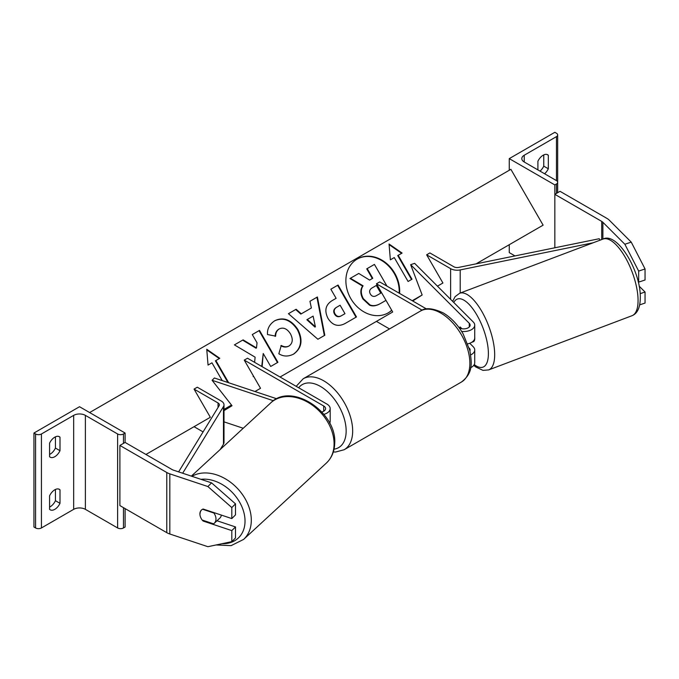 <?xml version="1.0" encoding="UTF-8"?>
<svg xmlns="http://www.w3.org/2000/svg" width="679" height="679" viewBox="0 0 679 679"><rect width="100%" height="100%" fill="white"/><g stroke="black" fill="none" stroke-linecap="round" stroke-linejoin="round"><path stroke-width="1.02" d="M461.924 328.729L460.218 327.023A9.209 3.76 -108.4 0 0 460.065 327.066A9.209 3.76 -108.4 0 0 459.488 327.414M467.806 343.846A11.051 6.383 0 0 0 474.731 337.93L474.731 325.148A11.051 6.383 0 0 0 473.246 321.956L414.64 263.35L410.651 264.683L422.16 294.992L412.696 300.975M461.635 331.42A11.051 6.383 0 0 0 474.731 325.148M469.181 348.021L469.257 348.098A6.442 3.718 180 0 1 470.123 349.957A6.442 3.718 180 0 1 469.927 350.873M459.191 327.821A6.442 3.718 0 0 0 466.193 328.577A6.442 3.718 0 0 0 470.123 325.148A6.442 3.718 0 0 0 469.257 323.289L410.651 264.683M470.7 354.888A11.051 6.383 180 0 0 474.731 349.957A11.051 6.383 180 0 0 473.246 346.774L469.741 343.268M422.168 310.21L376.429 283.797L379.688 281.921L426.548 308.979M376.429 283.797L392.708 311.992L376.429 321.388L389.5 328.933M470.657 367.687A11.051 6.383 0 0 0 474.731 362.739L474.731 349.957M547.019 154.489L548.318 155.236A9.209 5.313 120 0 0 547.715 154.778A9.209 5.313 120 0 0 543.115 155.236A9.209 5.313 120 0 0 537.904 161.254L537.904 169.894M509.258 158.623L554.836 184.934L556.457 183.992A4.142 2.393 0 0 0 557.671 182.303A4.142 2.393 0 0 0 556.457 180.614L524.23 162.001A8.284 4.787 180 0 1 521.803 158.623A8.284 4.787 180 0 1 524.23 155.236L556.457 136.632A4.142 2.393 0 0 0 557.671 134.943A4.142 2.393 0 0 0 556.457 133.245L554.836 132.303L509.258 158.623L509.258 170.276M509.258 244.703L509.258 252.596L514.996 255.915M540.017 171.116A9.209 5.313 120 0 0 543.76 166.143L543.76 154.897M548.318 155.236L548.318 168.774A9.209 5.313 -60 0 1 544.575 173.748M554.836 184.934L554.836 247.784L554.836 194.33L560.039 191.325L606.924 218.392A14.734 8.504 0 0 1 609.267 220.157L631.241 242.123L645.05 268.96L645.05 279.994L638.667 282.124L638.667 271.091L624.858 244.253L602.884 222.279A7.367 4.252 0 0 0 601.713 221.396L554.836 194.33M543.76 166.143L548.318 168.774M645.05 268.96L638.667 271.091M624.858 244.253L631.241 242.123M638.124 281.573L638.667 282.124M639.737 304.837L645.05 303.063L645.05 292.029L639.126 286.105M640.178 293.651L645.05 292.029M471.549 342.411L473.407 341.707A9.209 3.505 -110.7 0 0 474.748 337.701A9.209 3.505 -110.7 0 0 474.731 337.327M459.708 327.236L459.428 327.346A9.209 3.505 -110.7 0 0 459.08 327.677M459.428 327.346L460.447 328.373M203.624 520.521L203.106 521.039A9.209 6.51 45 0 1 202.257 520.063M202.563 509.25L213.843 513.01A9.209 6.756 -132.7 0 1 215.973 519.18A9.209 6.756 -132.7 0 1 214.241 523.288A9.209 6.756 -132.7 0 1 213.537 523.823L202.147 520.029A9.209 6.756 -132.7 0 1 200.95 518.018A9.209 6.51 45 0 1 199.915 513.961A9.209 6.51 45 0 1 201.374 510.107A9.209 6.51 45 0 1 203.106 509.012L231.811 518.578L231.811 507.544L235.494 503.86L235.494 514.894L231.811 518.578M235.494 503.86L211.568 482.862L173.51 470.174A7.367 4.252 180 0 1 171.991 469.503L125.106 442.436L119.894 445.441L119.894 505.592L166.779 532.659A14.734 8.504 180 0 0 169.826 534.008L207.884 546.697L231.811 541.647L231.811 530.605L203.106 521.039M211.568 482.862L207.884 486.546L169.826 473.857A14.734 8.504 180 0 1 166.779 472.508L119.894 445.441M231.811 541.647L235.494 537.963L235.494 526.929L216.983 520.759M235.494 526.929L231.811 530.605M207.884 486.546L231.811 507.544M214.241 523.288L219.758 518.196A9.209 6.756 -132.7 0 0 221.388 515.106M201.595 509.904A9.209 6.756 -132.7 0 0 200.025 513.859M49.575 495.814A9.209 5.313 -60 0 1 54.787 489.797A9.209 5.313 -60 0 1 59.387 489.347A9.209 5.313 -60 0 1 59.998 489.797L59.998 503.334A9.209 5.313 120 0 1 50.178 509.802A9.209 5.313 120 0 1 49.575 509.343L49.575 495.814M49.575 443.183A9.209 5.313 -60 0 1 54.787 437.174A9.209 5.313 -60 0 1 59.387 436.716A9.209 5.313 -60 0 1 59.998 437.174L59.998 450.703A9.209 5.313 120 0 1 50.178 457.171A9.209 5.313 120 0 1 49.575 456.721L49.575 443.183M55.44 489.457L55.44 500.703A9.209 5.313 -60 0 1 49.575 507.052M33.95 433.032L79.528 406.721L125.106 433.032L123.476 433.974A4.142 2.393 180 0 1 117.62 433.974L85.384 415.37A8.284 4.787 0 0 0 73.671 415.37L41.436 433.974A4.142 2.393 180 0 1 35.58 433.974L33.95 433.032L33.95 527.014L35.58 527.956A4.142 2.393 180 0 0 41.436 527.956L73.671 509.343A8.284 4.787 0 0 1 85.384 509.343L117.62 527.956A4.142 2.393 180 0 0 123.476 527.956L125.106 527.014L125.106 508.596M55.44 436.835L55.44 448.072A9.209 5.313 -60 0 1 49.575 454.429M125.106 433.032L125.106 442.436M55.44 448.072L59.998 450.703M58.691 436.419L59.998 437.174M55.44 500.703L59.998 503.334M58.691 489.05L59.998 489.797M321.829 411.983A6.442 3.718 180 0 0 325.581 408.605A6.442 3.718 180 0 0 323.688 405.974L244.253 360.108L247.512 358.232L326.947 404.09A11.051 6.383 180 0 1 330.181 408.605A11.051 6.383 180 0 1 323.875 414.36M330.181 408.605L330.181 421.387A11.051 6.383 180 0 1 329.697 423.246M243.235 428.262L223.994 421.846M231.556 405.125L223.994 409.734M276.76 398.777L214.403 377.991L212.094 380.291L232.031 405.728L223.994 410.634M273.416 400.729L212.094 380.291M244.253 360.108L260.532 388.303L254.973 391.511L260.532 388.303M600.066 240.179L599.184 238.736L458.673 267.407A4.6 2.657 180 0 1 453.886 266.788L429.892 252.936L426.641 254.812L442.92 283.007L437.446 286.165L442.92 283.007M593.191 242.776L460.209 269.919A9.209 5.313 180 0 1 450.627 268.663L426.641 254.812M178.611 471.88L219.122 405.711A4.6 2.657 0 0 0 219.385 404.828A4.6 2.657 0 0 0 218.035 402.953L194.05 389.101L210.329 417.288L194.05 426.692L203.089 431.903M182.668 473.229L223.467 406.602A9.209 5.313 0 0 0 223.994 404.828A9.209 5.313 0 0 0 221.295 401.068L197.3 387.217L194.05 389.101M220.217 449.49L223.467 444.193A9.209 5.313 0 0 0 223.994 442.419L223.994 404.828M399.591 293.413A31.056 25.361 60 0 0 386.079 263.036A31.056 25.361 60 0 0 357.247 259.03L357.247 259.03A31.056 25.361 60 0 0 350.814 298.607A31.056 25.361 60 0 0 388.303 312.824L388.303 312.824A31.056 25.361 60 0 0 391.749 310.328M388.074 312.951A31.056 25.361 60 0 0 391.69 310.227M399.159 293.167A31.056 25.361 60 0 0 385.536 263.231A31.056 25.361 60 0 0 357.018 259.166M390.366 259.819L394.27 257.562L408.087 281.488L411.992 279.23L398.183 255.312L402.087 253.055L389.05 244.007L390.366 259.819M274.868 320.683C283.491 316.686 291.138 319.597 297.818 329.417L297.877 329.51C303.114 340.052 301.731 348.225 293.718 354.022L293.718 354.022C288.38 356.764 283.415 356.67 278.831 353.751L281.293 345.467C284.06 347.045 286.674 347.198 289.135 345.917L289.135 345.917C292.751 343.184 293.201 339.177 290.485 333.898L290.434 333.805C287.166 328.721 283.449 327.074 279.298 328.874L279.298 328.874C276.837 330.469 275.623 332.888 275.657 336.139L267.492 334.535C267.093 328.797 269.555 324.18 274.868 320.683L274.868 320.683M311.381 307.994L309.947 301.281L317.399 296.978L324.808 335.265L317.891 339.254L288.439 313.69L296.137 309.251L301.289 313.825L311.381 307.994M476.081 263.859L543.115 225.156L510.888 169.334L89.62 412.552M145.943 454.463L210.329 417.288M223.994 409.403L231.505 405.057M280.071 377.023L392.708 311.992M412.238 300.712L422.16 294.992M327.974 318.332C324.087 310.456 325.614 304.472 332.54 300.381L336.113 298.319L330.851 289.212L338.066 285.044L356.483 316.94L345.322 323.382C338.303 327.159 332.54 325.513 328.025 318.426L327.974 318.332M253.267 375.708L253.174 376.582L253.623 376.327M262.145 366.677L263.231 353.521L270.7 366.465L277.923 362.297L259.505 330.401L252.282 334.569L257.044 342.819L256.484 347.937L243.099 339.873L234.425 344.881L255.117 357.171L254.6 362.323M222.228 380.596L211.967 362.824L208.054 365.073L206.739 349.261L219.775 358.308L215.871 360.566L228.679 382.744M380.079 303.768L385.986 300.356L380.079 303.768C376.09 305.983 372.593 306.467 369.571 305.202L370.038 304.939L363.375 298.735C360.727 293.769 360.634 289.466 363.078 285.817L350.415 278.271L358.767 273.45L369.614 280.096L372.779 278.263L367.195 268.587L374.426 264.411L386.962 286.122M369.571 305.202L362.917 299.006C360.269 294.032 360.167 289.729 362.611 286.088L349.957 278.534L350.415 278.271M380.537 303.496C376.548 305.72 373.051 306.195 370.038 304.939M372.321 278.534L366.728 268.85L367.195 268.587M362.611 286.088L363.078 285.817M313.112 316.117L307.307 319.469L315.396 326.811L313.112 316.117M315.396 326.811L314.929 327.074L306.84 319.733L307.307 319.469M310.914 308.266L301.289 313.825M309.947 301.281L317.399 296.978M316.932 297.241L324.35 335.528M288.439 313.69L296.137 309.251M295.671 309.514L300.831 314.088M335.002 313.842C336.691 316.558 338.88 317.152 341.596 315.633L344.983 313.681L340.111 305.244L336.691 307.222C334.102 308.886 333.525 311.067 334.951 313.757L334.543 314.114C336.232 316.83 338.422 317.424 341.13 315.896L344.516 313.944M336.232 307.485L336.691 307.222L336.232 307.494C333.644 309.157 333.066 311.33 334.492 314.021L334.543 314.114M332.54 300.381L335.655 298.59M330.851 289.212L338.066 285.044M337.607 285.307L356.025 317.203M274.409 320.946C283.033 316.949 290.68 319.86 297.36 329.688L297.41 329.773C302.656 340.323 301.272 348.488 293.26 354.294L293.718 354.022M280.826 345.73C283.601 347.308 286.215 347.461 288.677 346.18L289.135 345.917L288.677 346.18M278.84 329.137L279.298 328.874L278.84 329.137C276.378 330.732 275.165 333.151 275.199 336.411M256.484 347.937L256.025 348.208L242.632 340.137L234.425 344.881M242.632 340.137L243.099 339.873M277.456 362.561L259.047 330.665L252.282 334.569M259.047 330.665L259.505 330.401M261.729 366.439L263.231 353.521M227.915 382.498L215.413 360.829L215.871 360.566M206.789 349.88L219.317 358.58M401.628 253.318L389.101 244.627M411.533 279.502L397.716 255.576L398.183 255.312M370.378 294.083C371.931 296.545 373.959 297.054 376.48 295.611L381.216 292.878L376.786 285.205L372.016 287.964C369.554 289.517 368.986 291.529 370.327 293.99L370.378 294.083M380.758 293.141L376.327 285.469L372.016 287.964M376.327 285.469L376.786 285.205M469.257 323.289L469.257 327.006M556.457 136.632L556.457 180.614M524.23 155.236L524.23 162.001M556.457 183.992L556.457 193.396M461.381 382.065A40.978 23.655 -120 0 0 467.661 349.227A40.978 23.655 -120 0 0 440.892 313.121A40.978 23.655 -120 0 0 420.403 311.092C425.029 307.409 432.625 308.011 443.192 312.892C451.06 317.585 457.714 324.596 463.137 333.907L469.86 350.585C471.769 363.155 473.441 372.83 461.381 382.065L344.177 449.727L335.519 452.044L333.313 451.968M420.403 311.092L303.199 378.755A40.978 23.655 60 0 1 323.688 380.783A40.978 23.655 60 0 1 350.457 416.889A40.978 23.655 60 0 1 344.177 449.727M334.043 449.175A36.369 20.998 -120 0 0 345.161 422.219A36.369 20.998 -120 0 0 320.437 386.427A36.369 20.998 -120 0 0 298.65 387.76M601.713 221.396L601.713 239.551M602.884 222.279L602.884 239.11M637.997 297.877A40.978 15.592 -110.7 0 0 624.621 256.229A40.978 15.592 -110.7 0 0 603.02 239.059C616.855 231.709 639.635 269.113 640.289 295.34C640.594 306.645 637.827 313.435 631.996 315.718A40.978 15.592 -110.7 0 0 637.997 297.877M474.256 364.589A36.369 13.835 -110.7 0 0 488.337 351.281A36.369 13.835 -110.7 0 0 473.56 309.836A36.369 13.835 -110.7 0 0 453.784 302.494M603.02 239.059L459.641 293.26A40.978 15.592 69.3 0 1 481.241 310.43A40.978 15.592 69.3 0 1 494.618 352.078A40.978 15.592 69.3 0 1 488.617 369.919L631.996 315.718M166.779 472.508L166.779 532.659M169.826 473.857L169.826 534.008M200.967 479.332A36.369 26.685 47.3 0 1 245.017 521.93A36.369 26.685 47.3 0 1 222.092 543.692M216.075 544.965L231.115 545.636L243.6 539.423A40.978 30.063 -132.7 0 0 251.298 521.133A40.978 30.063 -132.7 0 0 230.614 482.302A40.978 30.063 -132.7 0 0 191.928 476.319M334.076 444.762A40.978 30.063 47.3 0 1 326.378 463.053C331.658 458.002 334.433 451.51 334.696 443.565C337.183 412.348 291.58 381.734 270.811 402.817A40.978 30.063 47.3 0 1 310.753 404.064A40.978 30.063 47.3 0 1 334.076 444.762M73.671 415.37L73.671 509.343M41.436 433.974L41.436 527.956M35.58 433.974L35.58 527.956M123.476 433.974L123.476 443.37M123.476 507.654L123.476 527.956M117.62 433.974L117.62 527.956M85.384 415.37L85.384 509.343M323.688 405.974L323.688 411.236M450.627 268.663L450.627 299.346M460.209 269.919L460.209 293.048M218.035 402.953L218.035 407.485M223.467 406.602L223.467 444.193M362.917 299.006L363.375 298.735M362.968 299.091L363.426 298.828M341.13 315.896L341.596 315.633M334.492 314.021L334.951 313.757M297.36 329.688L297.818 329.417M297.41 329.773L297.877 329.51M557.671 134.943L557.671 192.692M303.199 378.755L296.18 386.334M459.641 293.26L455.108 296.638L452.638 301.357M473.772 365.344L475.716 366.949L482.981 370.378L488.617 369.919M243.6 539.423L326.378 463.053M191.351 476.123L270.811 402.817"/></g></svg>
